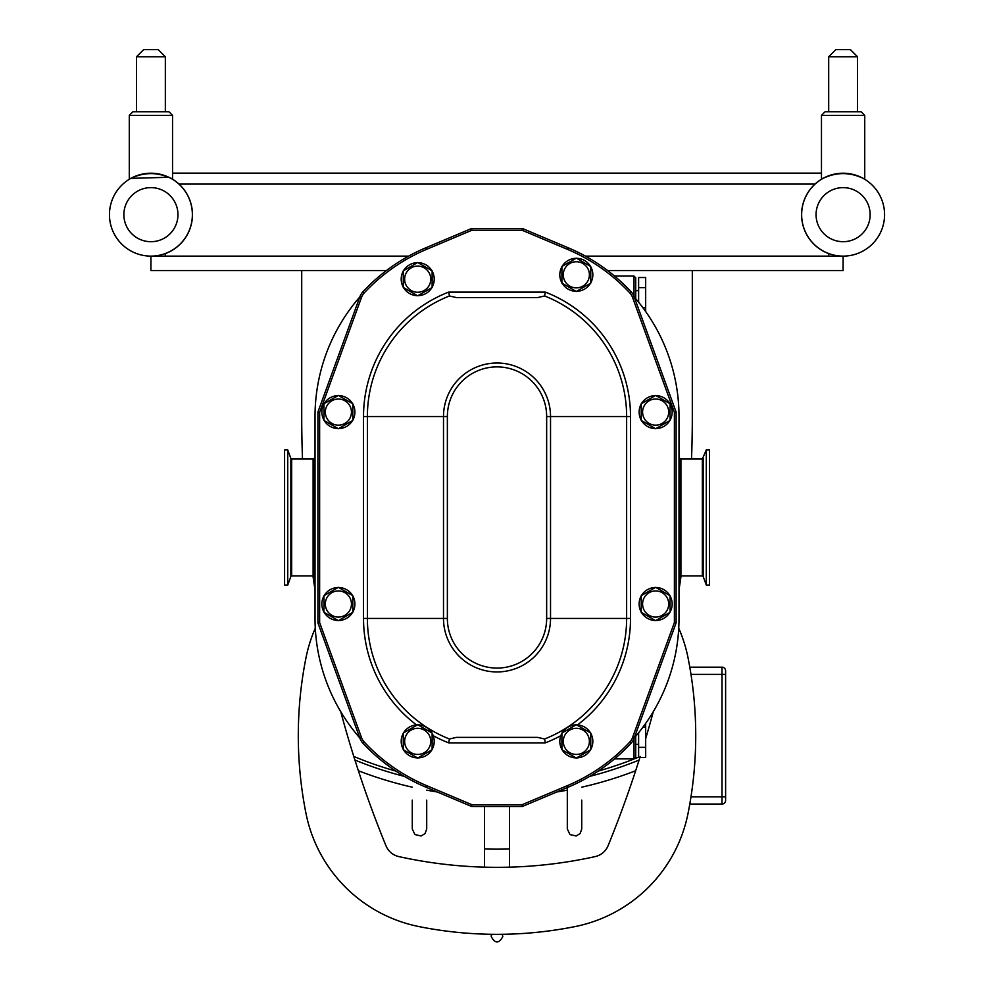 <?xml version="1.0" encoding="UTF-8"?>
<svg xmlns="http://www.w3.org/2000/svg" width="992" height="992" viewBox="0 0 992 992"><rect width="100%" height="100%" fill="white"/><g stroke="black" fill="none" stroke-linecap="round" stroke-linejoin="round"><path stroke-width="1.49" d="M703.167 458.465L703.167 576.488L706.292 585.057L706.292 449.909L702.361 459.036L702.361 575.93L680.909 575.93L680.909 459.036L702.361 459.036M680.909 575.93L680.078 576.501L680.078 458.465M706.292 585.057L709.429 585.057L709.429 449.909L706.292 449.909M680.078 576.501L679.16 576.501L679.16 458.465M679.16 576.501L679.036 459.036L680.909 459.036M725.611 729.368L725.611 756.177M689.8 804.053L722.002 804.053A3.608 3.608 0 0 0 725.611 800.445L725.611 670.766A3.608 3.608 0 0 0 722.002 667.17L689.8 667.17M317.911 622.864L359.91 738.246A14.421 14.421 0 0 0 362.898 743.144A183.148 183.148 0 0 0 425.89 787.189L471.634 806.471L522.4 806.471L568.143 787.189A183.148 183.148 0 0 0 631.135 743.144A14.421 14.421 0 0 0 634.124 738.246L676.122 622.864L676.122 412.089L634.124 296.707A14.421 14.421 0 0 0 631.135 291.822A183.148 183.148 0 0 0 568.143 247.764L522.4 228.495L471.634 228.495L425.89 247.764A183.148 183.148 0 0 0 362.898 291.822A14.421 14.421 0 0 0 359.91 296.707L317.911 412.089L317.911 622.864L319.635 622.567L319.635 412.399L317.911 412.089M456.283 737.391L537.738 737.391L456.283 737.391L449.438 739.003A129.63 129.63 0 0 1 367.387 618.425L443.498 618.425A53.518 53.518 0 0 0 497.017 671.944A53.518 53.518 0 0 0 550.535 618.425L550.535 416.541A53.518 53.518 0 0 0 497.017 363.01A53.518 53.518 0 0 0 443.498 416.541L443.498 618.425L447.367 618.425L447.367 416.541A49.65 49.65 0 0 1 497.017 366.891A49.65 49.65 0 0 1 546.654 416.541L546.654 618.425A49.65 49.65 0 0 1 497.017 668.075A49.65 49.65 0 0 1 447.367 618.425M432.128 749.419A16.517 16.517 0 0 0 432.128 733.336L433.194 735.68A133.498 133.498 0 0 0 448.706 742.872L545.327 742.872L544.596 739.003L537.738 737.391M634.223 737.986A181.995 181.995 0 0 0 678.999 618.425L678.999 416.541A181.995 181.995 0 0 0 634.223 296.968L676.122 412.089L674.386 412.399L674.386 622.567L676.122 622.864M674.386 622.567L632.499 737.664A12.685 12.685 0 0 1 629.87 741.966A181.412 181.412 0 0 1 567.461 785.602L522.04 804.735L471.981 804.735L471.634 806.471M319.635 412.399L361.534 297.302A12.685 12.685 0 0 1 364.163 293A181.412 181.412 0 0 1 426.56 249.364L471.981 230.218L522.04 230.218L522.4 228.495M471.981 230.218L471.634 228.495M522.04 804.735L522.4 806.471M537.738 297.563L456.283 297.563L537.738 297.563L544.596 295.963A129.63 129.63 0 0 1 626.634 416.541L626.634 618.425A129.63 129.63 0 0 1 544.596 739.003M590.5 732.902A16.517 16.517 0 0 0 576.575 724.867L577.53 724.904A133.498 133.498 0 0 0 630.515 618.425L630.515 416.541A133.498 133.498 0 0 0 545.327 292.082L448.706 292.082L449.438 295.963L456.283 297.563M448.706 742.872L449.438 739.003M545.327 292.082L544.596 295.963M417.706 266.104A13.07 13.07 0 0 0 406.385 285.696A13.07 13.07 0 0 0 429.015 285.696A13.07 13.07 0 0 0 417.706 266.104M432.128 270.841L417.706 262.508L403.285 270.841L403.285 287.494L417.706 295.814L432.128 287.494L432.128 270.841M417.942 295.678A16.517 16.517 0 0 0 431.88 287.63M432.128 287.209A16.517 16.517 0 0 0 432.128 271.126M431.88 270.692A16.517 16.517 0 0 0 417.942 262.657M417.458 262.657A16.517 16.517 0 0 0 403.521 270.692M403.285 271.126A16.517 16.517 0 0 0 403.285 287.209M403.521 287.63A16.517 16.517 0 0 0 417.458 295.678M448.706 292.082A133.498 133.498 0 0 0 363.518 416.541L363.518 618.425A133.498 133.498 0 0 0 416.491 724.904L417.458 724.867A16.517 16.517 0 0 0 403.521 732.902M417.942 724.867L431.88 732.914A16.517 16.517 0 0 0 417.942 724.867M545.327 742.872A133.498 133.498 0 0 0 560.827 735.68L561.906 733.336A16.517 16.517 0 0 0 561.906 749.419M562.154 732.902L576.079 724.867A16.517 16.517 0 0 0 562.154 732.902M417.706 728.314A13.07 13.07 0 0 0 406.385 747.906A13.07 13.07 0 0 0 429.015 747.906A13.07 13.07 0 0 0 417.706 728.314M432.128 733.051L417.706 724.718L403.285 733.051L403.285 749.704L417.706 758.024L432.128 749.704L432.128 733.051M417.942 757.888A16.517 16.517 0 0 0 431.88 749.84M403.285 733.336A16.517 16.517 0 0 0 403.285 749.419M403.521 749.84A16.517 16.517 0 0 0 417.458 757.888M655.638 590.934A13.07 13.07 0 0 0 644.329 610.539A13.07 13.07 0 0 0 666.959 610.539A13.07 13.07 0 0 0 655.638 590.934M670.059 595.684L655.638 587.351L641.216 595.684L641.216 612.324L655.638 620.657L670.059 612.324L670.059 595.684M655.886 620.508A16.517 16.517 0 0 0 669.823 612.473M670.059 612.052A16.517 16.517 0 0 0 670.059 595.956M669.823 595.535A16.517 16.517 0 0 0 655.886 587.5M655.402 587.5A16.517 16.517 0 0 0 641.464 595.535M641.216 595.956A16.517 16.517 0 0 0 641.216 612.052M641.464 612.473A16.517 16.517 0 0 0 655.402 620.508M576.327 261.739A13.07 13.07 0 0 0 565.018 281.344A13.07 13.07 0 0 0 587.648 281.344A13.07 13.07 0 0 0 576.327 261.739M590.748 266.488L576.327 258.156L561.906 266.488L561.906 283.129L576.327 291.462L590.748 283.129L590.748 266.488M576.575 291.313A16.517 16.517 0 0 0 590.5 283.278M590.748 282.856A16.517 16.517 0 0 0 590.748 266.761M590.5 266.34A16.517 16.517 0 0 0 576.575 258.304M576.079 258.304A16.517 16.517 0 0 0 562.154 266.34M561.906 266.761A16.517 16.517 0 0 0 561.906 282.856M562.154 283.278A16.517 16.517 0 0 0 576.079 291.313M338.384 399.032A13.07 13.07 0 0 0 327.075 418.624A13.07 13.07 0 0 0 349.705 418.624A13.07 13.07 0 0 0 338.384 399.032M352.805 403.769L338.384 395.436L323.962 403.769L323.962 420.422L338.384 428.742L352.805 420.422L352.805 403.769M338.632 428.606A16.517 16.517 0 0 0 352.557 420.558M352.805 420.137A16.517 16.517 0 0 0 352.805 404.054M352.557 403.62A16.517 16.517 0 0 0 338.632 395.585M338.136 395.585A16.517 16.517 0 0 0 324.21 403.62M323.962 404.054A16.517 16.517 0 0 0 323.962 420.137M324.21 420.558A16.517 16.517 0 0 0 338.136 428.606M655.638 399.032A13.07 13.07 0 0 0 644.329 418.624A13.07 13.07 0 0 0 666.959 418.624A13.07 13.07 0 0 0 655.638 399.032M670.059 403.769L655.638 395.436L641.216 403.769L641.216 420.422L655.638 428.742L670.059 420.422L670.059 403.769M655.886 428.606A16.517 16.517 0 0 0 669.823 420.558M670.059 420.137A16.517 16.517 0 0 0 670.059 404.054M669.823 403.62A16.517 16.517 0 0 0 655.886 395.585M655.402 395.585A16.517 16.517 0 0 0 641.464 403.62M641.216 404.054A16.517 16.517 0 0 0 641.216 420.137M641.464 420.558A16.517 16.517 0 0 0 655.402 428.606M338.384 590.934A13.07 13.07 0 0 0 327.075 610.539A13.07 13.07 0 0 0 349.705 610.539A13.07 13.07 0 0 0 338.384 590.934M352.805 595.684L338.384 587.351L323.962 595.684L323.962 612.324L338.384 620.657L352.805 612.324L352.805 595.684M338.632 620.508A16.517 16.517 0 0 0 352.557 612.473M352.805 612.052A16.517 16.517 0 0 0 352.805 595.956M352.557 595.535A16.517 16.517 0 0 0 338.632 587.5M338.136 587.5A16.517 16.517 0 0 0 324.21 595.535M323.962 595.956A16.517 16.517 0 0 0 323.962 612.052M324.21 612.473A16.517 16.517 0 0 0 338.136 620.508M576.327 728.314A13.07 13.07 0 0 0 565.018 747.906A13.07 13.07 0 0 0 587.648 747.906A13.07 13.07 0 0 0 576.327 728.314M590.748 733.051L576.327 724.718L561.906 733.051L561.906 749.704L576.327 758.024L590.748 749.704L590.748 733.051M576.575 757.888A16.517 16.517 0 0 0 590.5 749.84M590.748 749.419A16.517 16.517 0 0 0 590.748 733.336M562.154 749.84A16.517 16.517 0 0 0 576.079 757.888M359.811 737.986A181.995 181.995 0 0 1 315.022 618.425L315.022 416.541A181.995 181.995 0 0 1 359.811 296.968M314.997 459.036L314.873 576.501L314.997 459.036M634.012 738.544L634.012 758.88L635.736 757.156L635.736 736.213L635.736 744.285L638.625 744.285M638.625 290.668L635.736 290.668L635.736 298.741L635.736 277.81L634.012 276.074L634.012 296.41M645.668 723.416L645.668 757.442L638.625 757.442L638.625 732.728M645.668 747.348L638.625 747.348M645.668 727.161L642.952 727.161M638.625 302.225L638.625 277.524L645.668 277.524L645.668 311.538M642.952 307.805L645.668 307.805M638.625 287.618L645.668 287.618M828.692 256.122L828.692 253.605A41.528 41.528 0 0 1 815.002 184.09L179.031 184.09A41.528 41.528 0 0 1 165.342 253.605L165.342 256.122M607.588 270.543L843.113 270.543L843.113 256.122A41.466 41.466 0 0 0 884.566 214.656A41.466 41.466 0 0 0 843.113 173.203A41.466 41.466 0 0 0 801.648 214.656A41.466 41.466 0 0 0 843.113 256.122A41.466 41.466 0 0 1 801.648 214.656A41.466 41.466 0 0 0 843.113 256.122A41.466 41.466 0 0 1 801.648 214.656M386.446 270.543L150.92 270.543L150.92 256.122L408.654 256.122M585.379 256.122L843.113 256.122M484.53 806.471L484.53 867.157A454.249 454.249 0 0 1 398.846 856.592A18.166 18.166 0 0 1 385.95 845.717A1135.48 1135.48 0 0 1 358.372 770.734A383.594 383.594 0 0 0 412.288 787.189M581.734 787.189A383.594 383.594 0 0 0 635.661 770.734A1135.48 1135.48 0 0 1 608.084 845.717A18.166 18.166 0 0 1 595.188 856.592A454.249 454.249 0 0 1 509.504 867.157L509.504 806.471M692.317 270.543L692.317 416.541A1135.48 1135.48 0 0 1 691.523 459.036M681.07 575.93A1135.48 1135.48 0 0 1 678.999 589.88M653.282 711.71A1135.48 1135.48 0 0 1 645.668 738.668M302.51 459.036A1135.48 1135.48 0 0 1 301.717 416.541L301.717 270.543M395.895 771.119A372.05 372.05 0 0 1 353.784 756.45A1135.48 1135.48 0 0 1 340.752 711.71M315.022 589.88A1135.48 1135.48 0 0 1 312.964 575.93M678.739 628.209A144.212 144.212 0 0 1 688.026 657.758A397.432 397.432 0 0 1 688.026 813.465A144.212 144.212 0 0 1 574.864 926.627A397.432 397.432 0 0 1 419.157 926.627A144.212 144.212 0 0 1 305.995 813.465A397.432 397.432 0 0 1 305.995 657.758A144.212 144.212 0 0 1 315.295 628.209M484.53 867.157A454.249 454.249 0 0 0 509.504 867.157A454.249 454.249 0 0 1 484.53 867.157M639.927 757.442A1135.48 1135.48 0 0 1 639.108 760.046L640.237 756.45M353.784 756.45L358.372 770.734M635.661 770.734L639.108 760.046A374.939 374.939 0 0 1 589.719 776.364A374.939 374.939 0 0 0 639.108 760.046M354.925 760.046A374.939 374.939 0 0 0 404.302 776.364A374.939 374.939 0 0 1 354.925 760.046M314.873 458.453L313.956 458.453L313.956 576.501L314.873 576.501M287.742 449.909L287.742 585.057L284.592 585.057L284.592 449.909L287.742 449.909L290.854 458.465L290.854 576.501L287.742 585.057M823.05 178.374C836.43 172.013 849.797 172.013 863.176 178.374C849.797 172.013 836.43 172.013 823.05 178.374L821.475 178.374L821.475 115.357L864.739 115.357L861.143 111.749L825.084 111.749L828.692 111.749L828.692 56.755L857.534 56.755L857.534 111.749L828.692 111.749L828.692 56.755L835.847 49.6L850.38 49.6L857.534 56.755L857.534 111.749M864.739 178.374L864.739 115.357L864.739 178.374L863.176 178.374M850.38 49.6L857.534 56.755M158.187 49.6L165.342 56.755L165.342 111.749L136.499 111.749L136.499 56.755L165.342 56.755L158.187 49.6L143.654 49.6L136.499 56.755L143.654 49.6M168.938 111.749L132.891 111.749L129.282 115.357L172.546 115.357L168.938 111.749M172.546 115.357L172.546 178.374L170.984 178.374C157.604 172.013 144.224 172.013 130.857 178.374L168.838 177.27M130.857 178.374L129.282 178.374L129.282 115.357L132.891 111.749L129.282 115.357L129.282 178.374M150.92 256.122A41.466 41.466 0 0 1 109.455 214.656A41.466 41.466 0 0 0 150.92 256.122A41.466 41.466 0 0 0 192.374 214.656A41.466 41.466 0 0 0 150.92 173.203A41.466 41.466 0 0 0 109.455 214.656A41.466 41.466 0 0 0 150.92 256.122A41.466 41.466 0 0 1 109.455 214.656A41.466 41.466 0 0 1 150.92 173.203A41.466 41.466 0 0 1 192.374 214.656A41.466 41.466 0 0 1 150.92 256.122M171.132 178.374A41.528 41.528 0 0 1 179.031 184.09M815.002 184.09A41.528 41.528 0 0 1 822.901 178.374M825.084 111.749L821.475 115.357L825.084 111.749L821.475 115.357L821.475 173.129L172.546 173.129M361.534 737.664L359.91 738.246A14.421 14.421 0 0 0 362.898 743.144A183.148 183.148 0 0 0 425.89 787.189L426.56 785.602A181.412 181.412 0 0 1 364.163 741.966A12.685 12.685 0 0 1 361.534 737.664L319.635 622.567M567.461 785.602L568.143 787.189A183.148 183.148 0 0 0 631.135 743.144A14.421 14.421 0 0 0 634.124 738.246L632.499 737.664M630.515 618.425L546.654 618.425M632.499 297.302L634.124 296.707A14.421 14.421 0 0 0 631.135 291.822A183.148 183.148 0 0 0 568.143 247.764L567.461 249.364A181.412 181.412 0 0 1 629.87 293A12.685 12.685 0 0 1 632.499 297.302L674.386 412.399M426.56 249.364L425.89 247.764A183.148 183.148 0 0 0 362.898 291.822A14.421 14.421 0 0 0 359.91 296.707L361.534 297.302M631.135 743.144L629.87 741.966M471.981 804.735L426.56 785.602M362.898 743.144L364.163 741.966M522.04 230.218L567.461 249.364M631.135 291.822L629.87 293M362.898 291.822L364.163 293M630.515 416.541L546.654 416.541M363.518 618.425L367.387 618.425L367.387 416.541A129.63 129.63 0 0 1 449.438 295.963M363.518 416.541L447.367 416.541M509.504 848.978A436.083 436.083 0 0 1 484.53 848.978M638.625 757.119A372.05 372.05 0 0 1 634.917 758.632M634.372 758.843A372.05 372.05 0 0 1 598.126 771.119M426.709 790.165A383.594 383.594 0 0 0 437.249 791.976M556.785 791.976A383.594 383.594 0 0 0 567.312 790.165M690.99 674.374L722.002 674.374L722.002 796.836L690.99 796.836M725.611 796.836L722.002 796.836L722.002 804.053A3.608 3.608 0 0 0 725.611 800.445M725.611 674.374L722.002 674.374L722.002 667.17A3.608 3.608 0 0 1 725.611 670.766M313.956 458.453L313.112 459.036L313.112 575.93L313.956 576.501M290.854 576.501L291.673 575.93L291.673 459.036L313.112 459.036M816.069 214.656A27.044 27.044 0 0 1 856.629 191.245A27.044 27.044 0 0 1 856.629 238.08A27.044 27.044 0 0 1 816.069 214.656M123.876 214.656A27.044 27.044 0 0 1 164.436 191.245A27.044 27.044 0 0 1 164.436 238.08A27.044 27.044 0 0 1 123.876 214.656M703.167 576.501L702.361 575.93M614.544 758.88L634.012 758.88M614.544 276.074L634.012 276.074M567.312 787.536L567.312 828.965L569.978 834.57L576.166 835.983L580.122 833.516L581.734 828.965L581.734 800.122M412.288 800.122L412.288 828.965L414.941 834.557L421.129 835.996L425.097 833.528L426.709 828.965L426.709 800.122M491.747 934.29L491.251 936.634C495.107 943.714 498.951 943.714 502.783 936.634L502.287 934.29M491.251 936.634L491.251 934.278M291.673 575.93L313.112 575.93M290.854 458.465L291.673 459.036M864.739 115.357L861.143 111.749L864.739 115.357M835.847 49.6L828.692 56.755"/></g></svg>
